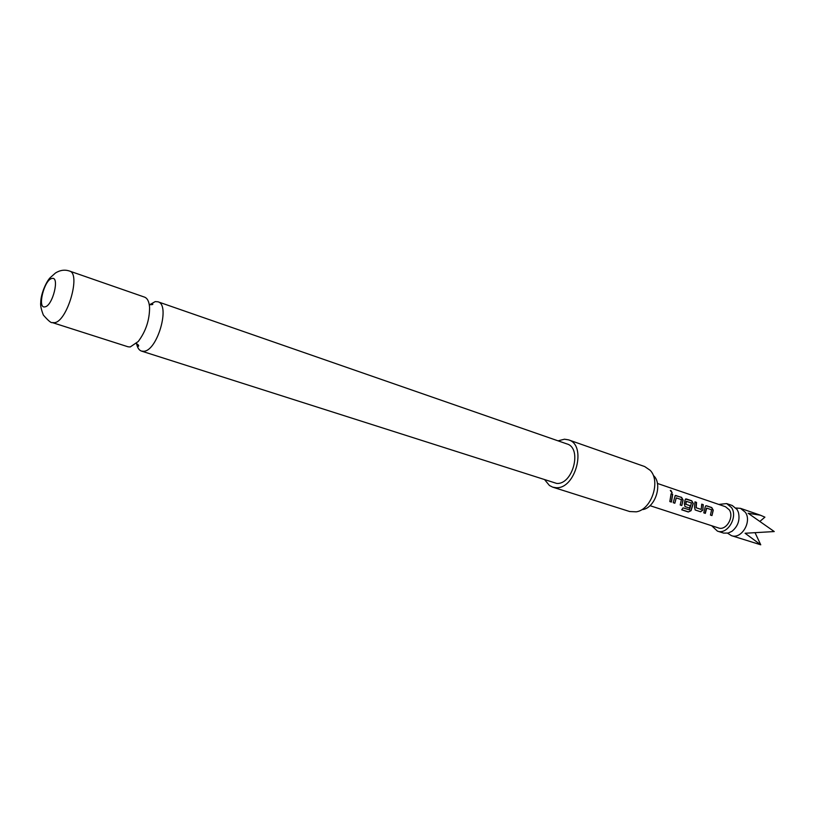 <?xml version="1.0" encoding="UTF-8"?>
<svg xmlns="http://www.w3.org/2000/svg" width="815" height="815" viewBox="0 0 815 815"><rect width="100%" height="100%" fill="white"/><g stroke="black" fill="none" stroke-linecap="round" stroke-linejoin="round"><path stroke-width="1.22" d="M670.816 490.345L672.181 492.79L670.816 490.345M670.317 490.467L672.039 492.881M735.986 508.02L740.509 508.356L745.389 512.319C752.143 521.732 741.365 539.601 731.412 535.638L727.591 533.193M136.614 343.726C137.419 347.781 139.039 350.236 141.484 351.092L143.735 351.285C157.417 351.01 170.681 304.586 157.937 301.784L155.227 301.601L149.624 304.749M731.412 535.638L760.752 544.807L745.083 533.255L774.25 531.553L748.139 513.256L760.385 515.202L764.908 517.158L760.415 520.958M718.769 504.424L726.634 503.578L732.216 505.494L737.086 509.477L738.37 512.217C740.173 519.878 738.054 526.225 732.023 531.268L728.192 533.061L723.669 533.112L717.434 531.125L711.668 525.726M726.634 503.578L731.503 507.551C738.227 517.036 727.388 535.098 717.434 531.125M703.793 512.849L705.087 507.429L705.678 505.86L706.432 505.738L711.75 507.541L713.257 510.18L711.974 515.569L710.456 515.06L711.627 509.793L706.707 508.132L705.321 513.348L703.793 512.849L705.321 513.348M700.615 511.789L695.205 509.986L694.533 507.358L694.981 501.867L696.53 502.397L696.224 507.755L701.226 509.426L701.725 504.149L703.264 504.668L702.825 510.139L700.615 511.789L695.134 509.935M683.082 507.877L689.49 509.833L691.456 502.998L686.342 501.307L685.904 504.312L690.366 505.799L689.541 508.102L685.048 506.614L684.356 503.965L684.895 500.634L685.496 499.055L686.281 498.933L691.762 500.787L693.3 503.456L691.049 510.689L688.288 511.983L681.697 509.803L683.082 507.877M673.241 502.692L675.187 495.581L681.554 497.333L683.102 500.033L681.788 505.524L680.199 505.005L681.411 499.626L676.267 497.894L674.84 503.222L673.241 502.692M669.828 501.551L671.091 493.798L672.691 494.338L671.428 502.081L669.828 501.551L671.428 502.081M657.399 483.438L725.503 506.726L729.272 509.813C734.427 517.107 726.084 530.993 718.433 527.926L649.983 505.667M653.946 475.97C662.727 484.782 655.046 507.796 642.74 509.569M552.702 487.146L629.689 511.535L636.311 511.83C651.47 509.67 660.996 481.135 650.166 470.306L644.696 466.557L568.483 439.845C587.228 444.868 575.543 489.581 555.911 487.686L552.702 487.146L549.442 485.506L544.97 480.096M558.061 440.844L564.479 439.204L568.483 439.845M69.489 271.038L144.561 297.129C147.495 298.28 149.165 301.723 149.583 307.489C149.573 320.091 145.793 331.43 138.234 341.505L130.227 346.966L128.006 346.782L52.292 322.577L54.381 322.689C67.136 321.905 81.266 273.422 69.489 271.038C64.813 269.459 60.157 270.101 55.491 272.974L50.041 277.834C45.986 282 40.638 294.694 40.75 302.497C40.281 305.187 41.157 309.384 43.358 315.079C48.258 320.692 51.233 323.188 52.292 322.577M44.947 306.858C52.73 306.012 60.076 275.888 51.895 278.486C44.183 279.637 36.95 309.007 44.947 306.858M157.937 301.784L566.975 443.941C582.45 448.067 572.864 484.915 556.665 483.417L141.484 351.092M760.752 544.807L755.21 533.051M671.112 493.931L672.691 494.338M672.518 494.41L671.275 501.999M675.197 495.571L676.002 495.449M676.216 497.904L674.84 503.222M674.688 503.14L673.261 502.661M675.818 495.53L681.381 497.405L682.919 500.053L681.788 505.524M681.625 505.443L680.209 504.974M685.507 499.045L691.589 500.858L693.117 503.487L690.916 510.567L688.288 511.983M688.186 511.82L681.768 509.711M686.159 501.327L685.731 504.271L690.193 505.758L689.541 508.102M689.388 508.02L684.977 506.553M701.746 504.291L703.08 504.74L702.825 510.139M702.652 510.098L700.462 511.708M694.991 502.009L696.356 502.468L696.061 507.725L701.226 509.426M705.688 505.85L706.432 505.738M706.422 508.275L705.169 513.267M706.248 505.809L711.577 507.613L713.074 510.2L711.974 515.569M711.821 515.477L710.466 515.029M149.257 304.616L149.44 304.688C152.069 304.739 153.169 304.535 152.762 304.077L149.817 304.8M136.798 343.767L138.326 346.365C139.131 345.703 138.499 344.796 136.441 343.665L136.248 343.614M740.509 508.356L760.385 515.202"/></g></svg>
